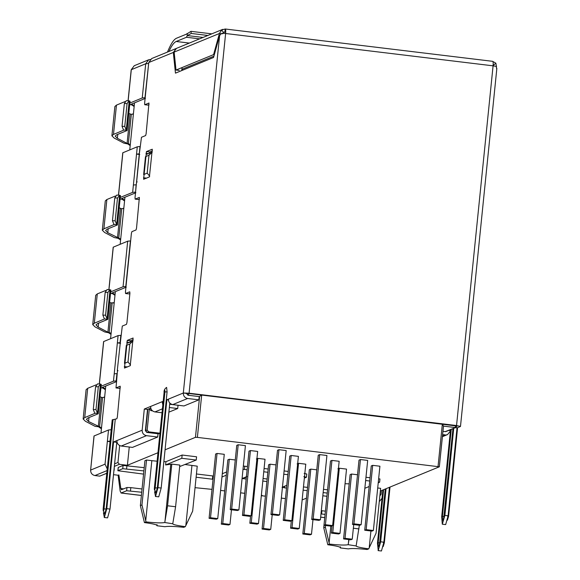 <?xml version="1.0" encoding="UTF-8"?>
<svg xmlns="http://www.w3.org/2000/svg" width="580" height="580" viewBox="0 0 580 580"><rect width="100%" height="100%" fill="white"/><g stroke="black" fill="none" stroke-linecap="round" stroke-linejoin="round"><path stroke-width="0.87" d="M148.973 103.001L146.117 133.799L145.631 135.56L141.469 137.272L139.12 155.491L135.031 197.62L135.154 199.121L138.33 199.498M139.331 155.302L136.684 181.344L137.17 181.997M117.987 370.801L117.508 370.149L116.007 387.918L120.205 386.2M117.298 370.33L120.154 344.107L117.298 370.33M149.075 104.654L147.922 105.096M176.465 48.372L173.311 52.439L148.756 62.531L144.623 103.218L144.739 104.719L147.951 105.11M139.49 199.056L138.359 199.513M120.154 344.107L122.293 326.069L126.454 324.358L126.94 322.596L129.913 293.306L129.76 291.805L125.599 293.516L128.803 293.908L125.563 293.524L125.44 292.023L131.392 233.428L131.877 231.667L136.039 229.956L136.525 228.201L139.381 197.403M119.183 388.31L115.978 387.926L119.154 388.296M120.234 386.215L117.349 416.998L116.863 418.76L112.266 419.913M133.103 338.031L130.232 365.697L124.468 368.068L127.281 340.395L133.074 338.024M127.281 340.395L130.486 340.786L130 342.541M152.257 149.219L146.457 151.597L143.615 179.271M152.359 150.873L149.669 151.982L149.183 153.743M152.286 149.234L149.408 176.893L143.644 179.263M139.41 197.41L135.184 199.114L138.395 199.506M130.486 340.786L133.182 339.677M119.219 388.303L120.314 387.853M128.803 293.908L129.898 293.458M149.002 103.015L144.775 104.719L147.98 105.103M103.182 509.312C103.182 511.857 103.457 511.748 103.994 508.979L106.154 508.943L104.697 514.221L103.117 509.363L112.274 419.789M104.204 517.498L107.575 517.86L110.004 509.066L116.783 442.337L113.571 441.946L106.793 508.682L104.364 517.476L103.407 512.749M385.337 488.991L379.943 542.09C378.776 548.064 378.189 548.303 378.189 542.808L383.583 489.709M382.858 490.013L377.464 543.105L378.24 550.587L380.668 541.792L386.062 488.693M378.08 550.609L381.451 550.978L383.873 542.177L389.448 487.301M142.158 430.2L144.304 409.045L147.516 409.429L145.362 430.592L146.805 432.412L158.035 433.767L157.702 437.023L146.472 435.667L121.234 446.034C118.363 445.375 116.928 443.555 116.921 440.575L142.158 430.2C142.165 433.18 143.601 435.007 146.472 435.667M121.234 446.034L132.465 447.397L157.702 437.023M442.961 431.339L445.483 431.643L446.788 431.194M442.489 435.993L447.528 434.579L450.385 431.092M445.157 434.899L442.627 434.594M448.753 430.389L450.442 430.592M457.192 426.068L188.442 393.465L186.521 393.399L187.956 395.226L199.186 396.582L198.86 399.837L187.63 398.482L172.753 404.593C169.882 403.934 168.439 402.107 168.432 399.127L183.309 393.015C183.316 395.995 184.759 397.815 187.63 398.482M172.753 404.593L183.983 405.949L198.86 399.837M186.521 393.399L183.309 393.015L219.631 35.438L221.937 33.205L225.62 33.502C225.859 30.58 225.707 29.087 225.156 29.015L221.611 30.037L219.429 33.488L174.152 52.091L175.493 48.981L176.668 48.285L222.785 29.334M161.972 412.757L154.947 411.909C152.076 411.249 150.633 409.429 150.626 406.442L162.161 401.708L162.791 404.695M169.36 407.522L177.705 408.53L178.038 405.275L169.686 404.267M177.705 408.53L168.889 412.155M163.082 401.817L162.161 401.708L163.698 401.077M167.083 391.884L164.923 391.921C164.923 389.368 164.655 389.477 164.111 392.254L164.053 392.305C163.908 390.297 164.763 388.658 166.612 387.397L167.083 391.884L157.332 487.911L155.875 493.188L154.345 488.403M164.104 392.377L154.36 488.28C154.36 490.832 154.628 490.716 155.172 487.947L157.332 487.911M453.009 428.642L444.164 515.7C443.004 521.674 442.417 521.913 442.417 516.417L451.262 429.36M168.417 399.946L166.895 399.758L157.97 487.649L155.541 496.444L154.584 491.717M169.802 403.107L161.182 488.041L158.753 496.835L155.382 496.473M455.322 427.692L457.033 427.895L448.101 515.787L445.672 524.581L442.308 524.218L441.692 516.715L450.537 429.657M453.734 428.337L444.896 515.402L442.308 524.218M148.756 62.531L151.692 58.551L176.255 48.459M219.631 35.438L213.542 57.5L175.457 73.145L173.311 52.439L174.196 52.541M496.857 68.353L460.484 426.43L456.54 425.539L189.087 393.204L183.309 393.015M456.54 425.539L493.08 65.837L496.197 66.367L496.712 68.94M224.823 32.27L225.25 29L492.71 61.335M222.64 33.872L223.641 32.61L221.611 30.037M221.176 33.698L219.429 33.488L213.6 54.6L214.317 54.687M174.152 52.091L176.008 70.049L179.22 70.434M176.008 70.049L213.6 54.6M181.881 69.339L213.904 56.18M493.37 65.221L495.871 63.191L492.608 61.349C493.159 61.422 493.312 62.923 493.08 65.837L225.62 33.502L189.087 393.204M496.509 66.99L495.871 63.191M144.304 409.045L150.626 406.442M147.516 409.429L150.742 408.102M460.389 426.517L457.033 427.895M166.895 399.758L168.432 399.127M113.571 441.946L116.921 440.575M115.246 419.427L106.154 508.943M98.585 323.161L98.187 327.113L96.004 324.93L97.52 323.596L107.902 319.29L110.874 289.993M98.187 327.113L107.902 332.209L110.881 302.912L109.627 302.252M110.78 290.072L107.104 289.507L105.183 292.327L107.902 292.421L105.589 315.208L107.075 318.92L110.048 289.623L107.902 292.421M107.807 319.37L104.349 318.833L102.863 315.114L105.183 292.327M107.902 332.209L109.178 332.456L108.532 332.724L104.726 331.963L95.004 326.873L92.728 324.597L95.707 295.3L97.281 293.915L105.77 290.428M114.231 302.688L110.881 302.912M92.728 324.597L94.308 323.212L104.603 318.92M95.011 413.322L84.716 417.607L83.143 418.999L85.412 421.268L95.135 426.365L99.586 426.858L101.522 427.815M96.178 384.83L87.696 388.31L86.115 389.702L83.143 418.999M95.591 386.729L97.513 383.902L100.463 384.025L98.317 386.816L95.591 386.729L93.278 409.516L95.997 409.603L97.484 413.322L98.216 413.772L87.928 417.999L86.413 419.333L88.595 421.515L99.586 426.858L102.559 397.561L101.29 397.307L98.317 426.604M101.188 384.475L100.463 384.025L97.484 413.322L94.765 413.236L93.278 409.516M98.317 386.816L95.997 409.603M101.282 384.388L98.216 413.772M100.043 396.655L101.29 397.307M117.16 373.571L114.216 373.839L113.47 381.161L116.413 380.893M120.568 343.302L117.356 342.911L120.299 342.642M121.046 335.32L118.103 335.588L103.595 341.591L99.289 383.96M110.562 441.772L107.358 441.38L110.077 441.119M111.237 429.722L108.511 429.99L94.003 435.993L90.611 470.278M108.88 289.558L113.187 247.196L127.687 241.186L130.413 240.925L125.787 286.498L123.062 286.759L110.686 291.849M148.654 63.51L144.964 97.694L142.238 97.962L129.862 103.044M148.436 63.517L145.71 63.778L142.238 97.962M118.472 195.163L122.772 152.794L137.279 146.791L140.005 146.522L139.258 153.845L136.532 154.113L133.393 185.034L136.119 184.766L135.59 192.089M139.744 154.498L136.532 154.113L137.279 146.791M129.826 344.027L128.006 361.935L124.482 363.377L126.302 345.477L129.826 344.027L133.059 340.931M128.006 361.935L130.529 365.052M149.002 155.23L147.182 173.13L143.659 174.58L145.478 156.672L149.002 155.23L152.236 152.134M147.182 173.13L149.705 176.248M135.372 192.096L132.646 192.364L120.278 197.446M129.71 104.574L131.682 104.857L134.154 106.539M128.057 100.76L131.203 69.788L134.241 65.721L148.647 59.798L145.71 63.778L131.297 69.701L128.144 100.76M145.45 98.346L131.007 104.299M131.036 104.269L134.256 105.553M120.118 198.969L122.09 199.259L124.562 200.941M135.858 192.749L121.416 198.701M121.445 198.672L124.664 199.955M107.061 470.576L94.946 475.557C92.075 474.897 90.639 473.07 90.632 470.09L90.538 470.177M105.386 389.738L102.914 388.063L100.942 387.774M105.487 388.752L102.269 387.469L116.681 381.553M150.285 59.45L148.647 59.798M108.511 429.99L105.038 464.167L107.235 468.843M94.946 475.557L99.76 476.137L106.785 473.251M114.173 470.213L114.282 466.936M118.103 335.588L114.216 373.839M101.094 386.244L113.47 381.161M114.978 295.343L112.505 293.661L110.534 293.371M115.072 294.35L111.86 293.074L126.266 287.151M379.276 501.613L382.017 498.3M243.013 469.307L247.109 469.771M263.748 471.779L267.844 472.272M283.765 474.201L287.861 474.694M243.346 466.052L247.435 466.516M264.081 468.524L268.17 469.017M284.099 470.946L288.188 471.438M303.463 486.91L307.56 487.41M323.481 489.332L327.577 489.825M304.159 473.374L306.733 474.019M226.62 471.953L222.299 473.729M213.048 479.268L212.432 479.203L212.758 475.948L213.382 476.013M212.758 475.948L196.446 473.976M144.217 467.661L123.076 465.443L118.269 467.415L117.943 470.67L122.743 468.698L123.076 465.443M212.019 489.368L195.598 487.722M261.326 495.632L262.204 495.436L261.355 495.334M244.716 493.326L240.62 492.826M224.699 490.905L220.603 490.412M306.465 498.155L302.144 499.931M326.917 496.277L322.828 495.784M282.061 487.28L286.491 488.157M303.137 490.165L307.226 490.665M323.154 492.587L327.243 493.08M306.791 473.969L306.465 477.224L304.362 478.116M286.781 485.337L282.453 487.113M306.399 477.275L303.833 476.629M226.294 475.209L221.966 476.985M212.432 479.203L196.112 477.231M143.891 470.916L122.743 468.698M143.565 474.114L117.878 470.728L118.211 467.473M104.639 397.09L102.559 397.561M112.15 303.159L109.178 332.456L111.106 333.413M117.493 198.019L114.767 197.932L116.696 195.105L119.639 195.221L117.493 198.019L115.181 220.806L116.66 224.518L117.392 224.968L107.104 229.194L105.589 230.528L107.771 232.71L120.698 239.018M123.816 208.292L121.742 208.764L118.762 238.061L118.124 238.322L120.596 240.004M130.188 145.602L127.709 143.92L128.354 143.659L130.282 144.616M133.407 113.89L131.326 114.362L128.803 113.455M101.42 428.801L98.948 427.126M103.813 397.467L104.668 396.778M111.005 334.399L108.532 332.724M113.404 303.064L114.26 302.376M122.996 208.662L123.852 207.974M132.581 114.26L133.436 113.578M246.348 477.217L242.099 478.529L246.167 479.022M124.765 126.404L126.251 130.116L123.533 130.029L122.046 126.317L124.359 103.53L126.281 100.703L129.006 100.79L127.078 103.617L124.765 126.404L122.046 126.317M120.372 195.67L119.639 195.221L116.66 224.518L113.941 224.431L112.455 220.719L115.181 220.806M325.075 514.409L320.986 513.916M321.32 510.661L325.409 511.154M167.439 52.077L169.034 48.524C171.673 42.659 174.174 39.23 176.523 38.229L186.811 34.002L190.987 31.334L191.204 33.452L187.304 35.554L186.485 37.258L176.197 41.484C173.935 42.449 171.542 45.74 169.005 51.366L168.969 51.453M141.723 492.239L126.643 490.752L121.002 493.029L141.389 495.494M121.394 489.759L126.976 487.497L130.826 487.628L130.493 490.883M141.397 495.436L121.191 493L120.183 491.209L118.131 475.238M118.856 474.875L120.85 488.548L121.525 489.745M142.049 488.983L130.826 487.628M191.204 33.452L207.865 35.467M211.794 33.85L190.987 31.334M119.219 207.85L121.742 208.764M120.466 195.59L117.392 224.968M114.188 224.518L103.9 228.81L102.319 230.202L104.588 232.471L114.311 237.568L118.124 238.322M115.355 196.025L106.872 199.513L105.292 200.905L102.319 230.202M114.767 197.932L112.455 220.719M129.956 101.275L129.224 100.826L126.251 130.116L127.078 130.486L130.05 101.188M126.984 130.565L116.696 134.799L115.181 136.133L117.363 138.308L127.085 143.405L130.058 114.108M131.326 114.362L128.354 143.659L127.085 143.405M127.709 143.92L123.903 143.166L114.18 138.069L111.904 135.8L113.484 134.408L123.779 130.116M111.904 135.8L114.883 106.502L116.464 105.11L124.947 101.623M192.661 511.111L197.236 466.161L185.288 464.544M167.569 505.782L164.771 522.522C161.784 523.145 155.527 522.942 146.022 521.913L145.725 520.717L151.829 460.665L146.53 460.027L141.962 504.948L140.36 505.608L144.413 522.573C153.475 523.791 157.644 524.849 156.926 525.748L164.959 526.712C167.953 526.089 174.203 526.292 183.715 527.322L185.317 526.662L192.676 511.082L185.317 526.662C176.262 525.451 172.086 524.392 172.804 523.493L175.595 506.746L167.569 505.782L171.803 464.109L179.822 465.08L175.595 506.746M323.995 525.306L323.749 527.778L327.801 544.743C336.857 545.961 341.025 547.02 340.315 547.919L348.341 548.89C351.335 548.267 357.584 548.47 367.096 549.499L368.699 548.839C359.644 547.621 355.475 546.563 356.185 545.664L359.346 525.255M349.015 539.574L348.16 544.692C345.165 545.316 338.916 545.113 329.404 544.083L325.351 527.118L325.518 525.487M345.042 483.72L349.167 483.865M340.554 547.672L340.351 546.802M158.014 433.992L159.891 433.216M147.835 409.299L145.667 430.635L147.175 430.019L148.611 431.839L159.928 433.209M129.26 447.006L127.404 465.283L157.912 452.748M165.061 449.812L195.46 437.32L197.381 437.385L439.328 466.806L443.497 426.061L442.344 424.161L456.946 426.097L455.96 427.424L445.244 431.614M197.381 437.385L201.68 395.067L199.165 396.807M178.517 405.289L178.016 405.5M380.349 491.042L439.328 466.806L443.461 426.119L455.17 427.533L455.655 425.771M127.404 465.283L119.386 464.312L117.943 462.492L119.661 445.563M134.531 102.834L129.753 149.879M124.939 197.236L120.162 244.281M115.355 291.638L110.57 338.684M105.763 386.034L100.985 433.086M380.088 495.632L381.067 494.305L381.444 490.593M174.928 59.631L174.094 59.979M230.224 509.639L236.756 445.353L238.199 444.759L245.42 445.628L238.887 509.921L237.445 510.516L230.224 509.639L231.667 509.051L238.887 509.921M238.199 444.759L231.667 509.051M270.048 464.181L263.516 528.474L270.737 529.344L269.294 529.939L262.073 529.062L268.605 464.776L270.048 464.181L276.022 464.906M272.223 514.721L270.737 529.344M262.073 529.062L263.516 528.474M229.296 459.251L222.763 523.544L229.985 524.414L228.542 525.009L221.321 524.139L227.853 459.846L229.296 459.251L235.27 459.976M231.471 509.791L229.985 524.414M221.321 524.139L222.763 523.544M351.552 474.034L345.02 538.327L352.241 539.197L350.798 539.791L343.577 538.914L350.11 474.628L351.552 474.034L357.526 474.759M353.727 524.574L352.241 539.197M343.577 538.914L345.02 538.327M310.8 469.111L304.268 533.397L311.489 534.274L310.046 534.861L302.825 533.991L309.357 469.698L310.8 469.111L316.774 469.829M312.975 519.644L311.489 534.274M302.825 533.991L304.268 533.397M337.864 468.821L339.307 468.227L346.528 469.104L339.996 533.39L338.553 533.984L331.339 533.114L332.775 532.52L339.996 533.39M339.307 468.227L332.775 532.52M332.079 525.813L331.339 533.114M297.112 463.891L298.555 463.304L305.776 464.174L299.244 528.467L297.801 529.054L290.587 528.184L292.023 527.59L299.244 528.467M298.555 463.304L292.023 527.59M291.327 520.884L290.587 528.184M256.36 458.968L257.803 458.374L265.024 459.251L258.492 523.537L257.049 524.132L249.835 523.254L251.27 522.667L258.492 523.537M257.803 458.374L251.27 522.667M250.575 515.953L249.835 523.254M209.083 518.332L215.608 454.038L217.05 453.451L224.271 454.321L217.739 518.614L216.296 519.202L209.083 518.332L210.518 517.737L217.739 518.614M217.05 453.451L210.518 517.737M283.221 520.376L289.754 456.083L291.189 455.488L298.41 456.366L291.878 520.651L290.442 521.246L283.221 520.376L284.664 519.782L291.878 520.651M291.189 455.488L284.664 519.782M242.469 515.446L249.001 451.16L250.437 450.566L257.658 451.436L251.125 515.729L249.69 516.323L242.469 515.446L243.912 514.851L251.125 515.729M250.437 450.566L243.912 514.851M364.726 530.229L371.251 465.936L372.693 465.349L379.914 466.218L373.382 530.511L371.947 531.099L364.726 530.229L366.168 529.634L373.382 530.511M372.693 465.349L366.168 529.634M323.974 525.299L330.506 461.013L331.941 460.418L339.162 461.288L332.63 525.582L331.195 526.176L323.974 525.299L325.416 524.712L332.63 525.582M331.941 460.418L325.416 524.712M352.481 524.422L359.013 460.136L360.455 459.541L367.676 460.411L361.144 524.704L359.701 525.299L352.481 524.422L353.923 523.827L361.144 524.704M360.455 459.541L353.923 523.827M311.728 519.499L318.26 455.206L319.703 454.611L326.924 455.488L320.392 519.774L318.949 520.369L311.728 519.499L313.171 518.904L320.392 519.774M319.703 454.611L313.171 518.904M270.976 514.569L277.508 450.276L278.951 449.688L286.172 450.559L279.64 514.851L278.197 515.439L270.976 514.569L272.419 513.974L279.64 514.851M278.951 449.688L272.419 513.974M365.958 477.267L370.055 477.76M378.638 478.797L379.958 478.957L379.625 482.212L378.305 482.052M369.721 481.016L365.632 480.523M379.625 482.212L378.233 482.785M369.163 486.511L364.842 488.287M196.243 460.041L196.569 456.786L182.135 455.039L181.801 458.294L196.243 460.041L179.669 466.566M181.801 458.294L165.612 464.95L171.803 464.109M182.135 455.039L165.945 461.695L165.612 464.95M147.175 430.019L149.343 408.683M182.388 69.129L182.265 70.354M152.438 410.828L150.858 410.64L149.437 408.639M148.611 431.839L147.11 432.455L145.667 430.635M493.174 64.569L493.674 64.742L493.529 65.895L493.674 64.742M223.423 33.285L223.539 32.117L225.468 32.175M182.062 67.556L181.757 70.557M118.922 475.332L113.499 474.672M106.727 473.853L105.632 473.722M376.058 533.252L368.677 548.941L376.058 533.252L380.625 488.331L377.703 487.976M368.67 486.714L369.134 486.794M151.829 460.665L157.049 461.209M163.857 461.644L165.945 461.695M146.53 460.027L144.928 460.687L140.36 505.608M157.166 525.502L156.97 524.625M172.565 523.74L164.771 522.522M146.022 521.913L144.413 522.573M141.962 504.948L145.725 520.717M353.358 528.213L358.976 528.924M323.749 527.778L325.351 527.118M355.946 545.91L348.16 544.692M327.801 544.743L329.404 544.083M124.316 366.567L127.52 366.959M126.795 342.156L129.18 342.446M143.492 177.77L146.704 178.154M146.457 151.597L149.669 151.982M145.971 153.352L148.357 153.642M103.175 509.436L112.215 419.848M110.004 509.066L106.793 508.682M380.349 542.779L378.189 542.808M383.235 542.445L384.351 542.808L383.199 546.577M380.668 541.792L383.873 542.177M162.371 408.857L154.947 411.909M164.923 391.921L155.172 487.947M154.36 488.28L164.111 392.254M444.577 516.381L442.417 516.417M447.463 516.048L448.572 516.417L447.426 520.188M161.182 488.041L157.97 487.649M444.896 515.402L448.101 515.787M113.085 419.456L103.994 508.979M105.589 315.208L102.863 315.114M87.696 388.31L84.716 417.607M88.994 417.557L88.595 421.515M116.943 373.571L116.196 380.893M120.828 335.32L120.082 342.649M127.687 241.186L123.062 286.759M133.393 185.034L132.646 192.364M131.682 104.857L132.32 104.596L132.414 103.704M122.866 152.707L118.552 195.163M122.09 199.259L122.728 198.998L122.822 198.106M94.098 435.913L90.632 470.09L105.038 464.167M103.69 341.511L99.376 383.967M102.914 388.063L103.552 387.795L103.646 386.903M113.281 247.109L108.968 289.565M112.505 293.661L113.144 293.4L113.231 292.508M244.47 469.452L244.796 466.197M261.565 495.704L265.415 496.168M281.344 498.089L285.433 498.59M263.066 478.529L267.155 479.022L263.066 478.507M262.812 481.037L266.901 481.53M246.899 476.557L242.099 478.529M284.628 487.932L284.809 486.149M126.592 468.821L126.926 465.566M124.359 103.53L127.078 103.617M321.581 513.981L321.914 510.726M187.086 33.437L187.304 35.554L203.029 37.453M126.976 487.497L126.643 490.752M123.612 488.882L120.85 488.548M176.197 41.484L189.341 43.08M199.629 38.853L186.485 37.258M320.66 517.113L324.757 517.606M120.466 208.51L117.493 237.807M108.177 228.759L107.771 232.71M106.872 199.513L103.9 228.81M117.762 134.357L117.363 138.308M113.484 134.408L116.464 105.11M94.308 323.212L97.281 293.915M329.114 542.887L330.817 526.125M348.363 543.511L348.761 539.545M186.513 393.574L188.282 395.263L199.593 396.633L195.46 437.32M117.943 462.492L114.593 463.87M149.422 408.82L150.778 408.262M186.847 393.363L188.768 393.501L188.282 395.263M150.858 410.64L151.829 410.241M119.386 464.312L114.34 466.385M442.344 424.161L438.045 466.479M201.68 395.067L188.768 393.501M164.974 521.34L170.745 464.544M185.839 525.567L191.936 465.515M369.221 547.737L370.924 530.976M385.272 489.02L379.436 545.07M390.014 487.07L384.351 542.808M447.528 434.579L442.417 436.675M452.951 428.663L443.664 518.679M457.591 427.67L448.572 516.417M127.701 343.055L132.349 341.142M146.878 154.251L151.525 152.344M261.471 495.719L265.415 496.19M281.336 498.118L285.433 498.611M324.749 517.657L320.653 517.164M456.975 426.068L455.96 427.424L445.679 431.65"/></g></svg>
